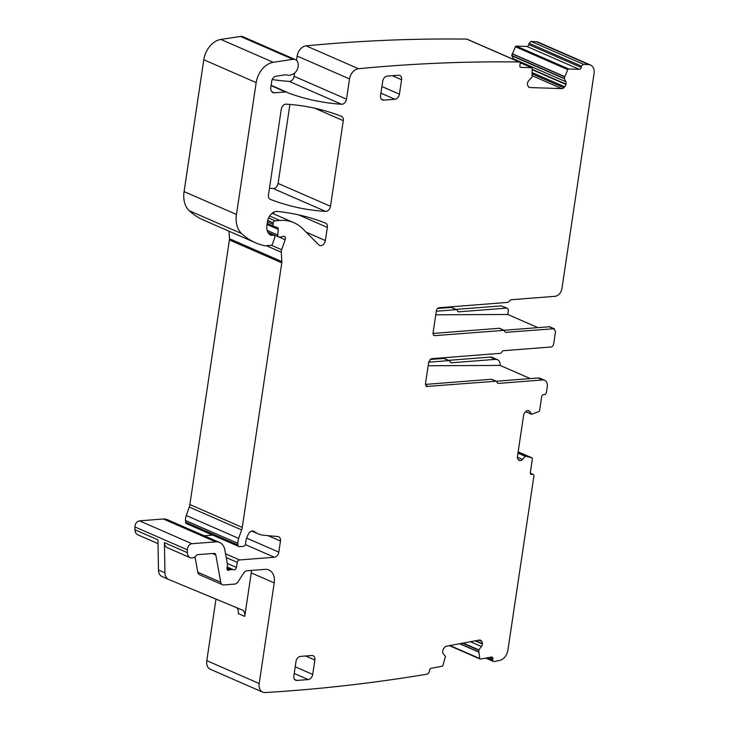 <?xml version="1.0" encoding="UTF-8"?>
<svg xmlns="http://www.w3.org/2000/svg" width="729" height="729" viewBox="0 0 729 729"><rect width="100%" height="100%" fill="white"/><g stroke="black" fill="none" stroke-linecap="round" stroke-linejoin="round"><path stroke-width="1.09" d="M530.302 473.167L533.191 474.424A2.005 1.431 113.6 0 1 533.901 476.146L507.876 650.286A10.042 7.135 113.6 0 1 499.72 660.374A2509.601 1784.865 113.6 0 1 494.144 661.549A2.005 1.431 113.6 0 1 493.469 661.495A2.005 1.431 113.6 0 1 492.731 660.082A2.005 1.431 113.6 0 1 492.74 659.936L492.85 658.651A2.005 1.431 113.6 0 0 492.121 657.102A2.005 1.431 113.6 0 0 491.474 657.029L480.457 659.089A1.002 0.711 113.6 0 1 479.782 658.569L478.671 650.232L481.404 646.505A3.517 2.497 113.6 0 0 482.379 643.999L482.407 643.661A3.517 2.497 113.6 0 0 481.814 641.456L481.158 640.682A3.517 2.497 113.6 0 0 480.484 640.171A3.517 2.497 113.6 0 0 479.354 640.062L446.43 646.204A3.517 2.497 113.6 0 0 444.462 647.525L443.66 648.573A3.517 2.497 113.6 0 0 442.685 651.07L442.658 651.407A3.517 2.497 113.6 0 0 443.25 653.621L445.446 656.428L442.931 665.44A1.002 0.711 113.6 0 1 442.148 666.233L431.131 668.293A2.005 1.431 113.6 0 0 429.445 670.48L429.335 671.91L427.631 674.079A2509.601 1784.865 113.6 0 1 292.393 690.673A2509.601 1784.865 113.6 0 1 265.165 692.55A10.042 7.135 113.6 0 1 262.695 692.131A10.042 7.135 113.6 0 1 259.178 683.52L274.213 582.899A15.054 10.707 113.6 0 0 268.919 569.987A15.054 10.707 113.6 0 0 265.055 569.358L247.104 570.761A5.021 3.572 113.6 0 0 243.641 573.158L238.137 581.696A5.021 3.572 113.6 0 1 234.674 584.084L223.776 584.94A5.021 3.572 113.6 0 1 222.491 584.731A5.021 3.572 113.6 0 1 220.741 582.243L215.839 555.006A3.007 2.141 113.6 0 0 214.791 553.511A3.007 2.141 113.6 0 0 214.016 553.393L197.723 554.66A2.005 1.431 113.6 0 0 196.529 555.352A7.527 5.358 113.6 0 1 190.132 557.649A7.527 5.358 113.6 0 1 187.38 552.673L187.335 549.812A5.021 3.572 113.6 0 1 191.891 543.716L215.738 541.857A15.054 10.707 113.6 0 1 219.602 542.476A15.054 10.707 113.6 0 1 224.86 549.939L227.439 564.264A2.506 1.786 113.6 0 1 227.439 565.175L227.011 568.055A2.506 1.786 113.6 0 0 227.895 570.206A2.506 1.786 113.6 0 0 229.234 570.096A5.021 3.572 113.6 0 1 230.637 569.677L232.232 569.549A5.021 3.572 113.6 0 1 233.517 569.759A5.021 3.572 113.6 0 1 233.535 569.768A2.506 1.786 113.6 0 0 233.544 569.768A2.506 1.786 113.6 0 0 236.415 567.417L237.326 562.405A2.506 1.786 113.6 0 1 239.549 559.954L274.323 557.238A5.021 3.572 113.6 0 0 278.806 552.135L280.465 541.073A5.021 3.572 113.6 0 0 278.697 536.772A5.021 3.572 113.6 0 0 277.895 536.562L263.761 535.268A35.138 24.986 113.6 0 1 258.139 533.828A35.138 24.986 113.6 0 1 254.193 531.459A5.021 3.572 113.6 0 0 253.628 531.122A5.021 3.572 113.6 0 0 248.789 533.455A16.065 11.427 113.6 0 0 245.6 543.515A2.506 1.786 113.6 0 1 243.322 546.349L239.549 546.65A2.506 1.786 113.6 0 1 238.902 546.54A2.506 1.786 113.6 0 1 237.991 545.01L237.891 543.342A10.042 7.135 113.6 0 1 238.638 538.366L241.627 529.91A10.042 7.135 113.6 0 0 242.256 527.404L281.795 262.832A5.021 3.572 113.6 0 0 281.85 261.593L281.276 252.207A5.021 3.572 113.6 0 1 281.649 249.719L285.185 239.723A3.007 2.141 113.6 0 0 284.31 236.387A3.007 2.141 113.6 0 0 282.724 236.506A5.021 3.572 113.6 0 1 281.367 236.907L279.307 237.071A2.506 1.786 113.6 0 1 278.669 236.961A2.506 1.786 113.6 0 1 277.758 235.02L278.223 229.343A2.506 1.786 113.6 0 0 277.312 227.402A2.506 1.786 113.6 0 0 277.148 227.339L274.077 226.491A2.506 1.786 113.6 0 1 273.904 226.427A2.506 1.786 113.6 0 1 273.02 224.277L273.238 222.855A2.005 1.431 113.6 0 1 275.033 220.814L279.79 220.45A55.213 39.266 113.6 0 1 293.969 222.728A55.213 39.266 113.6 0 1 302.909 228.897L318.783 244.88A5.021 3.572 113.6 0 0 319.594 245.445A5.021 3.572 113.6 0 0 325.371 240.552L327.339 227.421A5.021 3.572 113.6 0 0 325.571 223.11A5.021 3.572 113.6 0 0 325.489 223.074A351.342 249.883 113.6 0 0 277.467 211.456A10.042 7.135 113.6 0 0 267.452 221.643L266.942 225.097A12.047 8.566 113.6 0 0 270.614 235.148A2.506 1.786 113.6 0 0 270.732 235.203A2.506 1.786 113.6 0 0 271.37 235.312L273.257 235.166A2.506 1.786 113.6 0 1 273.904 235.267A2.506 1.786 113.6 0 1 274.633 238.046L272.6 243.787A2.005 1.431 113.6 0 1 270.933 245.327L265.329 245.764A5.021 3.572 113.6 0 1 264.509 245.709A95.362 67.824 113.6 0 1 255.597 242.803A95.362 67.824 113.6 0 1 241.609 233.562A25.096 17.851 113.6 0 1 236.478 214.472L256.18 82.605A20.075 14.279 113.6 0 1 273.247 62.302L292.93 59.313A8.028 5.714 113.6 0 1 295.345 59.605A8.028 5.714 113.6 0 1 298.052 67.141A8.028 5.714 113.6 0 1 292.183 74.422A10.042 7.135 113.6 0 0 291.445 74.695A10.042 7.135 113.6 0 1 286.852 74.95A5.021 3.572 113.6 0 0 285.476 74.805L276.027 76.171A5.021 3.572 113.6 0 0 271.735 81.256L270.823 87.407A6.023 4.283 113.6 0 0 272.938 92.574A6.023 4.283 113.6 0 0 274.487 92.82L285.568 91.954A5.021 3.572 113.6 0 1 286.852 92.164A5.021 3.572 113.6 0 1 287.308 92.419A10.042 7.135 113.6 0 0 288.219 92.938A10.042 7.135 113.6 0 0 288.502 93.048A365.393 259.879 113.6 0 0 341.591 104.274A5.021 3.572 113.6 0 0 346.503 99.162L349.528 78.923A10.042 7.135 113.6 0 1 358.504 68.726A2509.601 1784.865 113.6 0 1 385.696 66.357A2509.601 1784.865 113.6 0 1 519.103 61.974A2.005 1.431 113.6 0 1 519.513 62.065A2.005 1.431 113.6 0 1 520.196 63.924A2.005 1.431 113.6 0 1 520.187 63.952L519.886 65.373A2.005 1.431 113.6 0 0 520.561 67.259A2.005 1.431 113.6 0 0 520.943 67.35L531.596 67.715A1.002 0.711 113.6 0 1 532.161 68.398L532.006 77.228L528.908 80.445A3.517 2.497 113.6 0 0 527.632 82.805L527.559 83.142A3.517 2.497 113.6 0 0 527.805 85.557L528.306 86.496A3.517 2.497 113.6 0 0 529.245 87.389A3.517 2.497 113.6 0 0 529.919 87.544L561.758 88.628A3.517 2.497 113.6 0 0 563.809 87.699L564.702 86.806A3.517 2.497 113.6 0 0 565.977 84.455L566.05 84.117A3.517 2.497 113.6 0 0 565.813 81.703L564.146 78.322L567.8 69.61A1.002 0.711 113.6 0 1 568.647 68.973L579.309 69.337A2.005 1.431 113.6 0 0 581.204 67.46L581.514 66.011L583.4 64.289A2509.61 1784.865 113.6 0 1 588.759 64.617A10.042 7.135 113.6 0 1 590.526 65.036A10.042 7.135 113.6 0 1 594.053 73.647L561.922 288.648C560.929 293.058 558.687 295.609 555.188 296.302L510.847 299.765L509.27 301.077A2.005 1.431 113.6 0 1 507.694 302.389L439.058 307.747A3.007 2.141 113.6 0 0 436.37 310.809L433.062 332.925A3.007 2.141 113.6 0 0 434.119 335.504A3.007 2.141 113.6 0 0 434.894 335.632L504.258 330.337L499.729 328.36A2.005 1.431 -66.4 0 0 499.219 328.278L433.026 333.445M533.191 474.424A2.005 1.431 113.6 0 0 532.68 474.342L531.541 474.433A2.005 1.431 113.6 0 1 531.031 474.351A2.005 1.431 113.6 0 1 530.329 472.629L532.398 458.76A1.002 0.711 113.6 0 0 532.015 457.885L525.491 456.135L522.438 459.443A3.517 2.497 113.6 0 1 520.424 460.573L520.16 460.591A3.517 2.497 113.6 0 1 519.258 460.446A3.517 2.497 113.6 0 1 518.437 459.753L517.863 458.896A3.517 2.497 113.6 0 1 517.444 456.573L523.641 415.129A3.517 2.497 113.6 0 1 524.771 412.696L525.618 411.721A3.517 2.497 113.6 0 1 527.632 410.591L527.896 410.573A3.517 2.497 113.6 0 1 528.798 410.719A3.517 2.497 113.6 0 1 529.619 411.411L531.742 414.309L538.95 411.493A1.002 0.711 113.6 0 0 539.606 410.536L541.674 396.667A2.005 1.431 113.6 0 1 543.469 394.626L544.609 394.535A2.005 1.431 113.6 0 0 546.404 392.494L547.26 386.725A7.527 5.358 113.6 0 0 544.618 380.274A7.527 5.358 113.6 0 0 542.686 379.955L498.344 383.418A2.005 1.431 113.6 0 1 497.825 383.336A2.005 1.431 113.6 0 1 497.123 382.324L496.422 381.322L491.893 379.344A2.005 1.431 -66.4 0 0 491.382 379.262L425.408 384.411M426.501 386.47L495.911 381.231L491.382 379.262M425.891 385.987L427.276 386.589L425.444 383.882L428.752 361.766L431.45 358.704L500.294 353.328A2.005 1.431 113.6 0 0 501.871 352.025A2.005 1.431 113.6 0 1 503.447 350.713L550.96 347.004A3.007 2.141 113.6 0 0 553.657 343.942L555.525 331.44L553.694 328.733L554.468 328.861L549.939 326.884A3.007 2.141 -66.4 0 0 549.165 326.756L504.113 330.273M505.662 332.36L553.694 328.733L549.165 326.756M505.252 332.041L503.748 330.255L499.219 328.278M308.212 679.556L296.903 680.439A5.021 3.572 113.6 0 1 295.609 680.23A5.021 3.572 113.6 0 1 293.851 675.929L296.001 661.504A5.021 3.572 113.6 0 1 300.494 656.401L311.802 655.517A5.021 3.572 113.6 0 1 313.096 655.726A5.021 3.572 113.6 0 1 314.855 660.027L312.705 674.453A5.021 3.572 113.6 0 1 308.212 679.556L294.215 673.45M387.217 76.117L398.526 75.233A5.021 3.572 113.6 0 1 399.82 75.442A5.021 3.572 113.6 0 1 401.579 79.753L399.428 94.169A5.021 3.572 113.6 0 1 394.936 99.272L383.627 100.155A5.021 3.572 113.6 0 1 382.333 99.946A5.021 3.572 113.6 0 1 380.574 95.645L382.725 81.22A5.021 3.572 113.6 0 1 387.217 76.117M330.492 206.298L343.286 120.677A5.021 3.572 113.6 0 0 341.527 116.367A5.021 3.572 113.6 0 0 341.436 116.33A351.342 249.883 113.6 0 0 286.169 104.156A5.021 3.572 113.6 0 0 281.266 109.259L268.454 194.989A5.021 3.572 113.6 0 0 270.222 199.299A5.021 3.572 113.6 0 0 270.313 199.336A351.342 249.883 113.6 0 0 325.599 211.41A5.021 3.572 113.6 0 0 330.492 206.298L278.104 183.435L289.914 104.438M215.984 599.101L206.79 660.647A10.042 7.135 113.6 0 0 210.317 669.258L262.695 692.131M219.602 542.476L167.223 519.613A15.054 10.707 113.6 0 0 163.351 518.984L139.503 520.852A5.021 3.572 113.6 0 0 134.947 526.939L135.002 529.81A7.527 5.358 113.6 0 0 137.745 534.776L158.02 543.634M204.202 535.751L212.668 535.095M229.006 231.193L229.471 238.729A5.021 3.572 113.6 0 1 229.407 239.959L189.868 504.532A10.042 7.135 113.6 0 1 189.239 507.047L186.25 515.503A10.042 7.135 113.6 0 0 185.503 520.479L185.603 522.137A2.506 1.786 113.6 0 0 186.515 523.677L238.902 546.54M273.803 212.203L273.566 213.825M295.345 59.605L242.957 36.742A8.028 5.714 113.6 0 0 240.543 36.45L220.86 39.43A20.075 14.279 113.6 0 0 203.792 59.742L184.091 191.599A25.096 17.851 113.6 0 0 189.221 210.699A95.362 67.824 113.6 0 0 203.218 219.939L255.597 242.803M272.245 79.516A365.393 259.879 113.6 0 0 289.213 81.402A5.021 3.572 113.6 0 0 294.115 76.299L294.607 73.037M296.503 60.361L297.14 56.06L349.528 78.923M519.513 62.065L467.125 39.193A2.005 1.431 113.6 0 0 466.724 39.111A2509.601 1784.865 113.6 0 0 333.308 43.485A2509.601 1784.865 113.6 0 0 306.125 45.854A10.042 7.135 113.6 0 0 297.14 56.06M513.672 59.514A3.517 2.497 113.6 0 0 513.426 58.839L565.813 81.703M581.478 66.157L529.099 43.293L528.817 44.597A2.005 1.431 113.6 0 1 526.921 46.465L516.26 46.109A1.002 0.711 113.6 0 0 515.412 46.747L511.758 55.45L513.426 58.839M529.099 43.293L531.022 41.416L583.4 64.289M590.526 65.036L538.139 42.173A10.042 7.135 113.6 0 0 536.371 41.744A2509.61 1784.865 113.6 0 0 531.022 41.416M437.582 308.467L451.142 307.41L456.308 309.661L436.307 311.228M435.769 314.8L507.767 314.472L508.313 310.836A3.007 2.141 -66.4 0 0 507.256 308.249A3.007 2.141 -66.4 0 0 506.482 308.121L458.751 311.848A2.005 1.431 -66.4 0 1 458.231 311.766A2.005 1.431 -66.4 0 1 457.53 310.754A2.005 1.431 113.6 0 0 456.828 309.752L451.652 307.492A2.005 1.431 113.6 0 0 451.142 307.41M456.026 309.397L501.306 305.87L507.256 308.249M429.964 359.424L444.262 358.431M448.636 360.345L490.298 357.092L495.474 359.351A7.527 5.358 113.6 0 1 497.406 359.661A7.527 5.358 113.6 0 1 500.13 365.429L530.293 378.597M497.406 359.661L492.23 357.401A7.527 5.358 113.6 0 0 490.298 357.092M269.457 188.264A351.342 249.883 113.6 0 0 273.211 188.538A5.021 3.572 113.6 0 0 278.104 183.435M544.618 380.274L540.089 378.296A7.527 5.358 113.6 0 0 538.157 377.977L542.686 379.955M496.276 381.249L538.157 377.977M507.767 314.472L537.929 327.631M306.125 45.854L358.504 68.726M168.527 579.409L162.23 576.666A10.042 7.135 113.6 0 1 162.148 576.63A10.042 7.135 113.6 0 1 158.485 570.005L157.956 539.834L135.002 529.81M158.485 570.005L164.954 572.83L164.426 542.649A7.527 5.358 113.6 0 0 167.169 547.625L190.132 557.649M194.998 556.792L197.778 572.219A5.021 3.572 113.6 0 0 199.527 574.707L222.491 584.731M236.433 607.585A7.527 5.358 113.6 0 1 238.283 613.572L244.744 616.388L251.25 572.885A15.054 10.707 113.6 0 0 251.45 570.424M456.828 309.752A2.005 1.431 113.6 0 0 456.308 309.661M428.688 362.185L448.918 360.609A2.005 1.431 -66.4 0 1 449.428 360.691A2.005 1.431 -66.4 0 1 450.13 361.702A2.005 1.431 113.6 0 0 450.841 362.714A2.005 1.431 113.6 0 0 451.351 362.796L495.474 359.351M428.16 365.758L500.13 365.429M164.954 572.83A10.042 7.135 113.6 0 0 168.609 579.455A10.042 7.135 113.6 0 0 168.7 579.491L242.037 609.909A7.527 5.358 113.6 0 1 242.101 609.936A7.527 5.358 113.6 0 1 244.744 616.388M530.32 473.321L532.68 474.342M479.655 640.026L481.158 640.682M478.835 640.153L481.814 641.456M475.7 640.736L482.407 643.661M475.144 640.846L482.379 643.999M470.442 641.72L481.404 646.505M463.216 643.069L478.816 649.876M462.55 643.197L478.671 650.232M459.835 643.698L478.543 651.863M459.607 643.743L478.543 652.008M449.948 645.548L479.782 658.569M489.833 657.339L492.85 658.651M487.701 657.74L492.74 659.936M530.621 474.032L531.541 474.433M518.155 451.834L532.015 457.885L518.155 451.834M518.1 452.208L526.894 456.053M518.091 452.244L526.785 456.035M518 452.864L525.491 456.135M517.954 453.137L525.199 456.299M517.399 457.238L522.438 459.443M518.401 459.689L520.424 460.573M518.538 459.881L520.16 460.591M527.723 410.582L529.619 411.411M525.682 411.657L531.496 414.19L525.673 411.666M497.415 383.017L498.344 383.418M433.5 335.021L434.894 335.632M536.371 41.744L588.759 64.617M528.817 44.597L581.204 67.46M526.921 46.465L579.309 69.337M516.26 46.109L568.647 68.973M515.412 46.747L567.8 69.61M512.168 53.654L564.556 76.518M512.113 53.8L564.501 76.673M511.758 55.45L564.146 78.322M511.794 55.796L564.182 78.659M532.188 69.328L566.05 84.117M532.197 69.711L565.977 84.455M532.298 72.663L564.702 86.806M532.334 73.966L563.809 87.699M532.325 75.78L561.758 88.628M528.68 86.997L529.919 87.544M520.114 62.694L531.596 67.715M520.233 67.041L520.943 67.35M466.724 39.111L519.103 61.974M294.115 76.299L346.503 99.162M289.213 81.402L341.591 104.274M287.955 92.811L288.502 93.048M271.088 85.639L285.568 91.954M271.698 91.608L274.487 92.82M240.543 36.45L292.93 59.313M220.86 39.43L273.247 62.302M203.792 59.742L256.18 82.605M184.091 191.599L236.478 214.472M189.221 210.699L241.609 233.562M268.354 233.025L273.257 235.166M269.867 234.656L271.37 235.312M298.589 214.873L327.339 227.421M306.153 232.159L325.371 240.552M269.648 216.021L279.79 220.45M268.545 217.989L275.033 220.814M267.689 220.44L273.238 222.855M267.425 221.835L273.02 224.277M273.904 226.427L267.178 223.493L273.749 226.345M267.033 224.459L278.223 229.343M267.178 230.4L277.758 235.02M279.107 237.071L285.185 239.723M271.343 245.226L281.649 249.719M266.322 245.682L281.276 252.207M229.471 238.729L281.85 261.593M229.407 239.959L281.795 262.832M189.868 504.532L242.256 527.404M189.239 507.047L241.627 529.91M186.25 515.503L238.638 538.366M185.503 520.479L237.891 543.342M185.603 522.137L237.991 545.01M252.999 530.94L254.193 531.459M268.053 535.66L280.465 541.073M246.639 538.093L278.806 552.135M245.354 544.59L274.323 557.238M225.562 553.84L239.549 559.954M226.227 557.567L237.326 562.405M227.284 563.435L236.415 567.417M227.175 566.989L233.499 569.75L227.175 566.989M227.12 567.317L232.232 569.549M227.011 568.091L230.637 569.677M227.056 569.149L229.234 570.096M163.351 518.984L215.738 541.857M139.503 520.852L191.891 543.716M134.947 526.939L187.335 549.812M164.426 542.649L187.38 552.673M212.421 553.511L215.839 555.006M197.778 572.219L220.741 582.243M251.25 572.885L274.213 582.899M206.79 660.647L259.178 683.52M294.58 679.428L296.903 680.439M305.624 656L314.855 660.027M295.209 666.816L312.705 674.453M392.348 75.716L401.579 79.753M381.932 86.532L399.428 94.169M380.939 93.166L394.936 99.272M381.303 99.144L383.627 100.155M314.682 108.193L343.286 120.677M273.211 188.538L325.599 211.41M458.751 311.848L457.821 311.447M506.482 308.121L501.306 305.87M448.918 360.609L443.742 358.349M450.422 362.386L451.351 362.796M449.401 645.648L480.129 659.052M485.714 658.105L493.469 661.495M525.655 411.685L531.614 414.291M520.087 62.648L531.787 67.751M271.133 85.302L286.852 92.164M268.199 232.779L273.904 235.267M272.199 213.232L293.969 222.728M267.908 232.269L278.669 236.961M251.724 531.031L258.139 533.828M449.428 360.691L444.253 358.431M162.148 576.63L168.609 579.455"/></g></svg>
